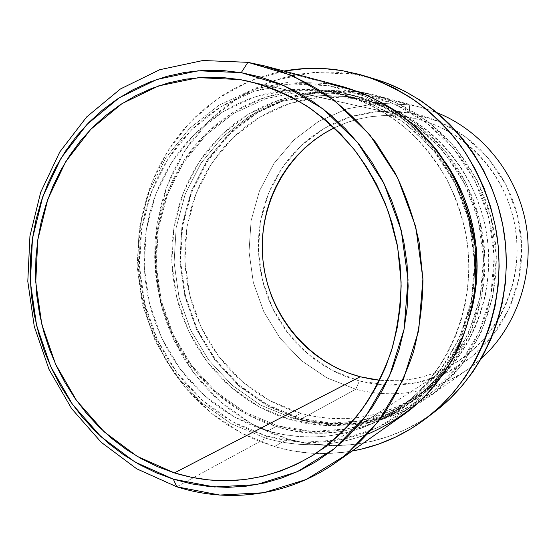 <?xml version="1.0" encoding="UTF-8"?>
<svg xmlns="http://www.w3.org/2000/svg" width="556" height="556" viewBox="0 0 556 556"><rect width="100%" height="100%" fill="white"/><g stroke="black" fill="none" stroke-linecap="round" stroke-linejoin="round"><path stroke-width="0.42" stroke-dasharray="2.78 2.08" d="M367.926 434.069C333.934 446.69 299.899 448.087 265.817 438.253L266.845 436.126L303.437 442.312L340.682 439.713L376.704 428.12L409.557 407.784L437.329 379.505L458.29 344.595L471.043 304.903L474.671 262.661L468.875 220.357L453.974 180.485L430.907 145.387L401.161 117.031L366.571 96.855L329.201 85.728L328.888 83.657L247.906 62.328L328.888 83.657L290.371 81.871L253.168 89.266L219.078 105.126L189.61 128.373L165.952 157.689L148.98 191.577L139.271 228.46L137.103 266.734L142.489 304.764L155.207 340.974L174.758 373.82L200.41 401.842L231.178 423.714L265.817 438.253C313.716 451.687 359.252 444.112 402.44 415.54M359.878 91.823L359.009 93.429L393.87 103.791L426.063 122.487L453.689 148.688L475.074 181.068L488.863 217.827L494.201 256.837L490.781 295.813L478.897 332.495L459.374 364.826L433.485 391.111L402.822 410.113L369.156 421.059L334.295 423.693L299.99 418.175L300.31 419.453L334.92 425.041L370.094 422.4L404.08 411.364L435.042 392.209L461.181 365.688L480.905 333.065L492.908 296.042L496.369 256.705L490.983 217.326L477.062 180.227L455.468 147.555L427.564 121.111L395.066 102.262L359.878 91.823L373.417 94.763C432.186 110.137 481.934 164.319 493.61 229.517C505.334 294.701 477.541 362.804 427.779 397.658C387.608 424.291 345.116 431.56 300.31 419.453L355.77 389.221L359.398 380.964L388.303 385.162L417.577 382.604L445.745 373.215L471.314 357.272L492.838 335.456L509.039 308.809L518.901 278.723L521.764 246.857L517.421 215.005L506.106 184.988L488.495 158.502L465.664 136.991L438.955 121.549L409.904 112.868L409.279 104.834L423.318 108.017L437.044 112.694L421.163 107.426L409.279 104.834L359.878 91.823L409.279 104.834L377.656 103.187L346.916 108.886L318.56 121.423L293.874 139.987L273.913 163.54L259.471 190.889L251.083 220.739L249.025 251.743L253.341 282.545L263.836 311.805L280.085 338.243L301.442 360.656L327.032 377.955L355.77 389.221C395.448 399.305 432.902 392.619 468.145 369.177L481.204 358.717C446.857 390.076 398.339 400.883 355.77 389.221L300.31 419.453L267.881 406.193L239.052 386.093L215.005 360.225L196.692 329.833L184.814 296.279L179.831 261.007L181.972 225.514L191.208 191.313L207.256 159.926L229.552 132.821L257.24 111.381L289.19 96.807L323.96 90.072L359.878 91.823L323.96 90.072L289.19 96.807L257.24 111.381L229.552 132.821L207.256 159.926L191.208 191.313L181.972 225.514L179.831 261.007L184.814 296.279L196.692 329.833L215.005 360.225L239.052 386.093L267.881 406.193L300.31 419.453L299.99 418.175L314.821 421.566L329.937 423.443L345.206 423.762L360.483 422.497L375.613 419.641L390.451 415.186L404.844 409.153L418.64 401.585L431.692 392.522L443.841 382.055L454.961 370.261L464.906 357.251L473.566 343.149L480.822 328.103L486.59 312.27L490.781 295.813L493.346 278.91L494.249 261.758L493.471 244.543L491.011 227.46L486.903 210.696L481.19 194.447L473.948 178.9L465.261 164.215L455.225 150.551L443.98 138.055L431.644 126.858L418.369 117.066L404.309 108.767L389.617 102.033L374.466 96.911L359.009 93.429L343.42 91.608L327.845 91.427L312.451 92.88L297.377 95.91L282.761 100.469L268.743 106.495L255.44 113.904L242.958 122.605L231.407 132.502L220.864 143.49L211.426 155.465L203.142 168.301L196.087 181.888L190.291 196.101L185.808 210.807L182.653 225.896L180.853 241.221L180.408 256.67L181.319 272.113L183.577 287.431L187.163 302.485L192.049 317.156L198.2 331.334L205.567 344.887L214.095 357.71L223.727 369.684L234.389 380.707L245.995 390.68L258.464 399.493L271.689 407.068L285.569 413.323L299.99 418.175L267.839 405.039L239.254 385.12L215.408 359.475L197.248 329.34L185.468 296.07L180.526 261.091L182.653 225.896L191.813 191.987L207.729 160.872L229.836 134.01L257.289 112.764L288.96 98.329L323.425 91.677L359.009 93.429L359.878 91.823M291.156 419.982L292.095 417.987L325.948 423.443L360.337 420.836L393.53 410.001L423.755 391.209L449.255 365.216L468.479 333.246L480.169 296.98L483.512 258.45L478.229 219.877L464.621 183.529L443.528 151.496L416.277 125.559L384.537 107.044L350.155 96.758L349.905 94.826L384.71 105.223L416.861 123.96L444.466 150.21L465.838 182.646L479.626 219.467L484.971 258.533L481.579 297.564L469.737 334.288L450.256 366.654L424.423 392.967L393.815 411.968L360.212 422.914L325.406 425.528L291.156 419.982L305.967 423.387L321.062 425.27L336.304 425.604L351.552 424.346L366.654 421.497L381.472 417.042L395.837 411.009L409.605 403.441L422.63 394.378L434.757 383.897L445.856 372.096L455.781 359.072L464.413 344.956L471.655 329.896L477.402 314.043L481.579 297.564L484.137 280.641L485.027 263.461L484.234 246.225L481.774 229.114L477.66 212.322L471.954 196.053L464.712 180.471L456.024 165.764L446.002 152.073L434.764 139.563L422.442 128.339L409.181 118.525L395.135 110.206L380.464 103.458L365.334 98.322L349.905 94.826L334.337 92.991L318.79 92.81L303.416 94.256L288.369 97.279L273.781 101.838L259.791 107.864L246.51 115.28L234.062 123.981L222.532 133.892L212.017 144.894L202.599 156.875L194.336 169.726L187.302 183.327L181.527 197.554L177.058 212.281L173.917 227.376L172.124 242.729L171.693 258.199L172.61 273.663L174.876 288.995L178.462 304.069L183.348 318.769L189.492 332.961L196.859 346.541L205.379 359.385L215.005 371.38L225.653 382.424L237.245 392.411L249.693 401.251L262.898 408.841L276.756 415.11L291.156 419.982L259.054 406.804L230.504 386.844L206.686 361.15L188.54 330.966L176.759 297.648L171.818 262.62L173.917 227.376L183.042 193.432L198.909 162.282L220.961 135.4L248.358 114.14L279.967 99.705L314.369 93.06L349.905 94.826L350.155 96.758L360.225 98.857C418.939 112.965 469.16 166.737 480.801 231.81C492.526 296.876 464.135 364.757 413.991 398.409C375.383 423.026 334.754 429.552 292.095 417.987L300.865 413.323C342.781 424.582 382.681 418.126 420.565 393.961C469.764 360.934 497.592 294.492 486.132 230.858C474.748 167.203 425.548 114.592 367.933 100.74L350.155 96.758L373.013 102.075L387.671 107.058L401.884 113.598L415.478 121.653L428.315 131.146L440.241 141.988L451.111 154.088L460.806 167.314L469.201 181.52L476.2 196.567L481.718 212.281L485.687 228.495L488.071 245.015L488.828 261.667L487.959 278.264L485.492 294.61L481.44 310.533L475.88 325.858L468.875 340.425L460.514 354.075L450.902 366.682L440.157 378.115L428.412 388.269L415.791 397.06L402.447 404.414L388.512 410.279L374.153 414.616L359.496 417.417L344.699 418.668L329.91 418.383L315.252 416.59L300.865 413.323L286.882 408.639L273.42 402.6L260.583 395.267L248.483 386.733L237.21 377.079L226.862 366.39L217.507 354.777L209.223 342.343L202.064 329.194L196.094 315.44L191.347 301.199L187.865 286.59L185.676 271.731L184.794 256.747L185.231 241.749L186.99 226.876L190.055 212.239L194.419 197.978L200.049 184.196L206.908 171.026L214.957 158.578L224.131 146.979L234.361 136.338L245.578 126.761L257.685 118.345L270.591 111.186L284.192 105.369L298.357 100.977L312.965 98.064L327.88 96.695L342.962 96.89L358.057 98.683L323.592 96.925L290.197 103.312L259.485 117.24L232.839 137.798L211.363 163.818L195.9 193.981L186.99 226.876L184.912 261.035L189.7 294.979L201.14 327.262L218.779 356.493L241.936 381.346L269.681 400.633L300.865 413.323L292.095 417.987L260.361 404.983L232.13 385.273L208.576 359.885L190.632 330.055L178.983 297.119L174.091 262.495L176.176 227.654L185.211 194.107L200.911 163.325L222.72 136.762L249.811 115.773L281.058 101.533L315.057 94.986L350.155 96.758L315.057 94.986L281.058 101.533L249.811 115.773L222.72 136.762L200.911 163.325L185.211 194.107L176.176 227.654L174.091 262.495L178.983 297.119L190.632 330.055L208.576 359.885L232.13 385.273L260.361 404.983L292.095 417.987L291.156 419.982M337.978 91.865L337.026 93.568L372.478 104.18L405.241 123.328L433.388 150.183L455.19 183.369L469.271 221.038L474.748 261.007L471.314 300.921L459.263 338.465L439.428 371.533L413.129 398.381L381.979 417.744L347.778 428.857L312.375 431.456L277.548 425.715L277.924 427.057C355.659 451.882 449.707 400.862 471.495 310.311L469.292 318.171L463.377 334.531L455.934 350.071L447.045 364.625L436.835 378.045L425.43 390.201L412.955 400.98L399.569 410.3L385.412 418.077L370.65 424.256L355.43 428.808L339.918 431.713L324.259 432.964L308.615 432.589L293.123 430.601L277.924 427.057L263.155 422.004L248.942 415.513L235.396 407.666L222.636 398.534L210.745 388.227L199.833 376.836L189.964 364.465L181.228 351.232L173.674 337.242L167.37 322.626L162.352 307.489L158.662 291.969L156.326 276.186L155.367 260.271L155.798 244.341L157.619 228.544L160.816 212.997L165.375 197.839L171.269 183.188L178.462 169.184L186.906 155.937L196.546 143.594L207.305 132.252L219.113 122.035L231.866 113.049L245.481 105.404L259.826 99.176L274.789 94.457L290.232 91.323L306.008 89.815L321.98 89.989L337.978 91.865L353.838 95.451L369.399 100.74L384.495 107.697L398.944 116.273L412.601 126.4L425.284 137.978L436.863 150.898L444.779 161.448C416.91 122.994 381.312 99.802 337.978 91.865L301.477 90.079L266.171 96.966L233.763 111.874L205.699 133.801L183.139 161.511L166.925 193.592L157.619 228.544L155.506 264.823L160.608 300.879L172.694 335.192L191.306 366.293L215.728 392.786L245.001 413.407L277.924 427.057L277.548 425.715C321.424 437.801 363.263 431.164 403.065 405.804C454.759 371.123 484.081 300.845 471.933 233.409C466.137 204.851 454.273 178.066 437.329 155.096C425.201 140.543 411.614 127.922 396.574 117.226C380.909 107.767 364.521 100.594 347.41 95.722L328.186 91.413L338.771 93.61C365.32 100.824 389.457 113.966 411.183 133.058C424.756 146.631 436.523 161.879 446.489 178.803C455.253 196.476 461.744 215.033 465.949 234.479C478.382 303.52 448.435 375.418 395.705 410.787C355.103 436.641 312.458 443.347 267.77 430.907L277.548 425.715L267.77 430.907L234.542 417.049L204.997 396.136L180.352 369.288L161.56 337.784L149.342 303.041L144.171 266.539L146.277 229.816L155.631 194.44L171.964 161.963L194.697 133.906L222.998 111.693L255.69 96.591L291.33 89.606L328.186 91.413L337.026 93.568L300.872 91.768L265.893 98.579L233.777 113.334L205.963 135.052L183.591 162.512L167.516 194.301L158.286 228.954L156.187 264.92L161.247 300.664L173.236 334.684L191.688 365.514L215.895 391.772L244.911 412.198L277.548 425.715L244.911 412.198L215.895 391.772L191.688 365.514L173.236 334.684L161.247 300.664L156.187 264.92L158.286 228.954L167.516 194.301L183.591 162.512L205.963 135.052L233.777 113.334L265.893 98.579L300.872 91.768L337.026 93.568L337.978 91.865M376.454 79.578L353.63 74.177L313.688 72.468L275.123 80.196L239.803 96.612L209.278 120.603L184.773 150.787L167.189 185.641L157.105 223.547L154.818 262.842L160.343 301.887L173.437 339.049L193.606 372.756L220.093 401.529L251.896 423.992L287.73 438.934L274.428 446.565L241.234 433.02L211.273 413.143L185.53 387.824L164.784 358.064L149.668 324.933L140.633 289.586L137.951 253.209L141.752 217.014L151.969 182.236L168.371 150.099L190.527 121.813L217.785 98.53L249.283 81.301L283.942 71.036L270.835 73.976L254.085 79.383L238.051 86.479L222.859 95.152L208.639 105.306L195.497 116.816L183.529 129.569L172.826 143.427L163.457 158.265L155.492 173.938L148.966 190.312L143.934 207.242L140.411 224.589L138.416 242.207L137.964 259.958L139.042 277.701L141.648 295.292L145.748 312.59L151.329 329.465L158.335 345.769L166.724 361.386L176.433 376.176L187.4 390.006L199.535 402.773L212.76 414.338L226.98 424.603L242.075 433.465L257.935 440.811L274.428 446.565L291.42 450.652L308.768 452.994L326.309 453.55L343.886 452.271L352.143 451.02C325.726 455.496 299.816 454.016 274.428 446.565L287.73 438.934C336.88 453.439 392.988 444.098 435.911 410.835L420.795 421.239L405.248 429.649L389.054 436.314L372.381 441.2L355.402 444.286L338.284 445.571L321.194 445.085L304.292 442.854L287.73 438.934L271.648 433.388L256.184 426.292L241.457 417.723L227.592 407.784L214.685 396.574L202.85 384.203L192.154 370.782L182.681 356.431L174.501 341.273L167.669 325.434L162.234 309.046L158.238 292.241L155.715 275.15L154.672 257.908L155.138 240.665L157.105 223.547L160.566 206.693L165.507 190.242L171.894 174.341L179.699 159.12L188.859 144.72L199.326 131.272L211.016 118.908L223.859 107.739L237.739 97.905L252.563 89.502L268.207 82.642L284.533 77.416L301.394 73.892L318.644 72.148L336.116 72.231L353.63 74.177L341.794 70.549L353.63 74.177L376.273 79.522M414.727 118.497C463.78 129.312 505.515 172.853 514.96 225.68C524.482 278.5 500.49 333.836 458.262 361.039C433.826 376.405 407.631 382.813 379.685 380.248L397.047 380.707L409.452 379.519L421.726 377.051L433.729 373.326L445.356 368.35L456.483 362.171L466.984 354.832L476.756 346.388L485.673 336.922L493.645 326.518L500.574 315.28L506.384 303.319L510.992 290.753L514.349 277.722L516.406 264.364L517.143 250.819L516.538 237.231L514.606 223.755L511.353 210.536L506.836 197.721L501.088 185.44L494.187 173.84L486.208 163.026L477.243 153.129L467.394 144.226L456.782 136.428L445.516 129.784L433.715 124.37L421.524 120.221L409.056 117.365C382.716 113.063 357.821 116.545 334.371 127.81L347.104 122.487L359.037 118.942L371.318 116.621L383.828 115.572L396.449 115.815L409.056 117.365L256.365 83.226L414.727 118.497L248.323 81.218M176.773 486.792L265.817 438.253L176.773 486.792M266.845 436.126L251.479 430.803L236.689 423.985L222.608 415.756L209.334 406.193L196.984 395.406L185.635 383.494L175.383 370.574L166.3 356.75L158.453 342.148L151.899 326.893L146.68 311.103L142.836 294.909L140.397 278.452L139.389 261.848L139.813 245.238L141.683 228.759L144.977 212.538L149.696 196.713L155.798 181.423L163.249 166.8L171.999 152.969L182 140.063L193.168 128.2L205.421 117.511L218.682 108.1L232.832 100.08L247.754 93.54L263.329 88.578L279.411 85.263L295.861 83.65L312.507 83.796L329.201 85.728L345.756 89.446L362.012 94.958L377.781 102.214L392.89 111.172L407.166 121.757L420.447 133.878L432.561 147.403L443.375 162.206L452.758 178.129L460.577 194.996L466.755 212.621L471.203 230.796L473.872 249.331L474.734 267.999L473.781 286.59L471.043 304.903L466.54 322.723L460.354 339.855L452.563 356.111L443.271 371.332L432.596 385.357L420.67 398.054L407.631 409.299L393.648 419.009L378.872 427.098L363.464 433.513L347.583 438.225L331.411 441.207L315.092 442.458L298.794 442.006L282.663 439.879L266.845 436.126L265.817 438.253L231.178 423.714L200.41 401.842L174.758 373.82L155.207 340.974L142.489 304.764L137.103 266.734L139.271 228.46L148.98 191.577L165.952 157.689L189.61 128.373L219.078 105.126L253.168 89.266L290.371 81.871L328.888 83.657L329.201 85.728L291.135 83.935L254.356 91.219L220.649 106.87L191.5 129.826L168.093 158.794L151.295 192.286L141.683 228.759L139.528 266.595L144.859 304.201L157.438 340.008L176.78 372.478L202.155 400.174L232.589 421.775L266.845 436.126M267.77 430.907L283.108 434.521L298.746 436.557L314.543 436.96L330.347 435.716L346.013 432.797L361.379 428.203L376.294 421.962L390.583 414.102L404.108 404.678L416.701 393.773L428.231 381.465L438.538 367.877L447.51 353.136L455.03 337.402L461 320.819L465.337 303.583L467.978 285.874L468.889 267.895L468.055 249.839L465.469 231.915L461.167 214.338L455.204 197.29L447.643 180.978L438.587 165.57L428.141 151.246L416.43 138.145L403.593 126.407L389.798 116.148L375.189 107.454L359.934 100.4L344.213 95.048L328.186 91.413L312.027 89.516L295.903 89.342L279.974 90.864L264.385 94.047L249.29 98.829L234.813 105.14L221.086 112.889L208.222 121.986L196.317 132.335L185.468 143.816L175.759 156.319L167.252 169.726L160.01 183.904L154.075 198.735L149.488 214.081L146.277 229.816L144.456 245.815L144.039 261.932L145.012 278.049L147.375 294.027L151.107 309.741L156.18 325.058L162.547 339.869L170.171 354.033L178.997 367.44L188.95 379.97L199.972 391.514L211.968 401.967L224.846 411.218L238.517 419.189L252.869 425.778L267.77 430.907M359.398 380.964L347.222 377.093L335.483 372.047L324.294 365.883L313.737 358.676L303.896 350.488L294.861 341.412L286.694 331.515L279.466 320.902L273.225 309.664L268.027 297.891L263.912 285.694L260.903 273.17L259.033 260.423L258.325 247.566L258.769 234.701L260.375 221.948L263.134 209.397L267.026 197.171L272.03 185.37L278.104 174.104L285.207 163.471L293.29 153.574L302.283 144.504L312.125 136.359L322.73 129.221L334.003 123.161L345.86 118.261L358.189 114.578L370.88 112.166L383.814 111.054L396.866 111.29L409.904 112.868L422.796 115.808L435.417 120.082L447.629 125.67L459.291 132.523L470.279 140.585L480.481 149.786L489.767 160.024L498.03 171.206L505.182 183.209L511.131 195.914L515.815 209.181L519.179 222.866L521.18 236.814L521.799 250.874L521.035 264.899L518.901 278.723L515.419 292.206L510.637 305.202L504.619 317.58L497.432 329.201L489.176 339.952L479.939 349.731L469.82 358.453L458.95 366.029L447.434 372.402L435.404 377.524L422.984 381.36L410.3 383.89L397.477 385.099L384.641 385.002L371.901 383.619L359.398 380.964L355.77 389.221L327.032 377.955L301.442 360.656L280.085 338.243L263.836 311.805L253.341 282.545L249.025 251.743L251.083 220.739L259.471 190.889L273.913 163.54L293.874 139.987L318.56 121.423L346.916 108.886L377.656 103.187L409.279 104.834L409.904 112.868L380.102 111.235L351.093 116.531L324.301 128.283L300.949 145.748L282.038 167.947L268.346 193.752L260.375 221.948L258.408 251.242L262.488 280.356L272.419 308.01L287.806 332.974L308.024 354.109L332.231 370.4L359.398 380.964M360.225 98.857L367.933 100.74M413.991 398.409L420.565 393.961M373.417 94.763L421.163 107.426M427.779 397.658L468.145 369.177M338.771 93.61L347.41 95.722M395.705 410.787L403.065 405.804M458.262 361.039L315.21 453.863"/><path stroke-width="0.83" d="M336.116 462.335C288.599 495.987 229.009 503.632 176.773 486.792L136.713 468.812L101.213 442.284L71.634 408.646L49.053 369.476L34.263 326.462L27.8 281.371L29.941 236.022L40.699 192.251L59.805 151.934L86.687 116.913L120.423 88.967L159.718 69.715L202.891 60.514L247.906 62.328L241.234 72.655L283.685 85.471L323.175 108.962L357.306 142.141L383.897 183.313L401.189 230.135L408.041 279.8L404.066 329.291L389.638 375.627L365.834 416.145L334.309 448.713L297.099 471.829L256.406 484.651L214.456 486.98L173.354 479.175L176.773 486.792L219.717 495.055L263.6 492.748L306.238 479.48L345.283 455.433L378.414 421.455L403.468 379.095L418.689 330.605L422.921 278.785L415.749 226.765L397.596 177.739L369.67 134.677L333.829 100.031L292.393 75.581L247.906 62.328L264.976 66.004C285.986 72.44 306.147 81.767 325.462 93.978C344.039 107.753 360.851 123.967 375.912 142.628L395.302 173.27C406.019 195.378 413.991 218.577 419.21 242.868L422.942 279.717C422.685 304.431 419.53 328.492 413.476 351.913C405.845 374.64 395.719 395.698 383.098 415.068C369.233 433.235 353.574 448.991 336.116 462.335L402.44 415.54C455.934 378.094 485.958 304.146 473.191 233.179C467.103 203.121 454.738 174.89 437.106 150.579C424.485 135.164 410.349 121.722 394.69 110.269C378.379 100.087 361.289 92.268 343.434 86.812L328.888 83.657L359.461 91.955C379.303 100.434 397.769 111.846 414.859 126.191C430.844 142.051 444.432 160.086 455.614 180.29C465.184 201.432 471.69 223.561 475.13 246.662L475.783 281.364C473.219 304.375 467.596 326.323 458.922 347.208C448.636 367.127 435.953 384.863 420.857 400.431C404.65 414.505 387.004 425.715 367.926 434.069M471.495 310.311C484.526 260.479 474.324 203.642 444.779 161.455L456.149 180.227L463.614 196.317L469.507 213.129L473.754 230.469L476.297 248.143L477.117 265.949L476.207 283.692L473.587 301.164L471.495 310.317M437.044 112.694C481.663 130.549 516.871 173.708 525.907 223.72C534.83 273.747 516.83 326.455 481.204 358.717C516.83 326.455 534.83 273.747 525.907 223.72C516.871 173.708 481.663 130.549 437.044 112.694M341.794 70.549L365.257 76.096C383.369 82.448 400.633 91.094 417.056 102.04C432.797 114.216 446.989 128.311 459.631 144.31C477.298 169.462 489.704 198.395 495.903 229.1C508.907 301.54 479.863 377.197 426.626 417.994C403.941 435.23 379.109 446.239 352.143 451.02L361.324 449.137L378.455 444.154L395.101 437.322L411.079 428.69L426.216 418.307L440.331 406.262L453.265 392.64L464.858 377.587L474.956 361.226L483.435 343.733L490.17 325.295L495.083 306.106L498.093 286.382L499.149 266.338L498.245 246.218L495.368 226.25L490.566 206.658L483.887 187.671L475.422 169.51L465.268 152.379L453.557 136.463L440.428 121.938L426.056 108.941L410.613 97.606L394.267 88.029L377.225 80.3L359.669 74.462L341.794 70.549L323.794 68.569L305.849 68.506L283.942 71.036C302.937 67.568 322.223 67.408 341.794 70.549M376.273 79.522L388.088 83.664L404.65 91.17L420.524 100.455L435.529 111.443L449.477 124.037L462.21 138.11L473.573 153.519L483.421 170.108L491.629 187.685L498.1 206.054L502.756 225.02L505.529 244.348L506.405 263.822L505.369 283.219L502.443 302.325L497.669 320.909L491.122 338.778L482.886 355.729L473.073 371.596L461.807 386.212L449.234 399.43L435.89 410.849C487.668 371.158 515.85 297.877 503.27 227.779C490.684 157.689 438.781 98.78 376.454 79.578L365.257 76.096M334.371 127.81C285.791 151.573 257.254 206.853 263.002 260.764C268.708 314.696 308.059 362.901 360.191 376.76L174.403 472.906L137.2 456.365L104.167 431.824L76.61 400.598L55.558 364.173L41.77 324.12L35.751 282.128L37.773 239.9L47.837 199.194L65.671 161.768L90.718 129.346L122.084 103.569L158.543 85.93L198.513 77.652L240.081 79.584L258.22 83.747L276.068 89.933L293.408 98.106L310.067 108.211L325.83 120.179L340.515 133.885L353.95 149.203L365.959 165.973L376.398 184.022L385.127 203.148L392.036 223.13L397.047 243.743L400.091 264.746L401.14 285.888L400.181 306.926L397.234 327.623L392.355 347.736L385.607 367.043L377.093 385.329L366.925 402.412L355.235 418.105L342.176 432.269L327.915 444.772L312.618 455.51L296.466 464.399L279.633 471.391L262.307 476.443L244.668 479.55L226.89 480.711L209.146 479.96L191.598 477.34L174.403 472.906L157.709 466.727L141.648 458.895L126.365 449.498L111.958 438.642L98.551 426.438L86.236 413.004L75.095 398.457L65.219 382.938L56.663 366.571L49.498 349.488L43.771 331.835L39.518 313.737L36.772 295.354L35.563 276.825L35.897 258.29L37.773 239.9L41.2 221.802L46.148 204.142L52.598 187.066L60.514 170.72L69.841 155.256L80.53 140.814L92.504 127.526L105.682 115.53L119.957 104.959L135.233 95.931L151.385 88.557L168.273 82.941L185.753 79.174L203.663 77.326L221.83 77.444L240.081 79.584L248.323 81.218C268.534 86.59 287.987 94.847 306.69 105.967C324.69 118.657 341.002 133.787 355.638 151.364C369.073 170.129 380.075 190.52 388.63 212.524L397.609 246.746L401.098 281.955C400.723 305.564 397.498 328.499 391.431 350.773C383.821 372.339 373.785 392.202 361.324 410.356C347.66 427.293 332.293 441.791 315.21 453.863C270.049 481.385 223.109 487.737 174.403 472.906L360.191 376.76L379.685 380.248L372.298 379.303L360.191 376.76L348.397 373.027L337.033 368.155L326.184 362.199L315.954 355.228L306.419 347.312L297.662 338.521L289.745 328.943L282.733 318.664L276.686 307.774L271.641 296.376L267.651 284.554L264.739 272.419L262.925 260.076L262.237 247.615L262.675 235.153L264.232 222.796L266.915 210.641L270.696 198.798L275.547 187.372L281.44 176.467L288.335 166.174L296.167 156.597L304.89 147.826L314.425 139.952L324.697 133.058L334.371 127.81M241.234 72.655L222.358 70.487L203.565 70.41L185.058 72.37L166.995 76.311L149.557 82.156L132.884 89.815L117.121 99.176L102.387 110.13L88.807 122.542L76.471 136.283L65.455 151.218L55.85 167.196L47.705 184.078L41.068 201.703L35.973 219.933L32.456 238.607L30.531 257.574L30.198 276.693L31.456 295.806L34.284 314.765L38.67 333.426L44.57 351.635L51.951 369.26L60.764 386.149L70.946 402.176L82.42 417.188L95.118 431.067L108.934 443.681L123.786 454.912L139.556 464.642L156.125 472.76L173.354 479.175L191.104 483.796L209.237 486.549L227.571 487.369L245.954 486.208L264.197 483.046L282.121 477.861L299.545 470.675L316.281 461.522L332.127 450.45L346.916 437.544L360.455 422.914L372.583 406.686L383.14 389.026L391.98 370.101L398.993 350.12L404.066 329.291L407.131 307.857L408.139 286.062L407.062 264.156L403.906 242.402L398.715 221.045L391.549 200.348L382.493 180.547L371.665 161.859L359.211 144.497L345.283 128.658L330.055 114.487L313.709 102.13L296.459 91.698L278.486 83.275L260.013 76.916L241.234 72.655L247.906 62.328L202.891 60.514L159.718 69.715L120.423 88.967L86.687 116.913L59.805 151.934L40.699 192.251L29.941 236.022L27.8 281.371L34.263 326.462L49.053 369.476L71.634 408.646L101.213 442.284L136.713 468.812L176.773 486.792L173.354 479.175L134.962 462.022L100.907 436.634L72.502 404.386L50.811 366.786L36.599 325.475L30.392 282.163L32.456 238.607L42.805 196.602L61.167 157.946L86.965 124.426L119.311 97.738L156.945 79.425L198.242 70.765L241.234 72.655M426.626 417.994L435.911 410.835M264.976 66.004L343.434 86.812"/></g></svg>
